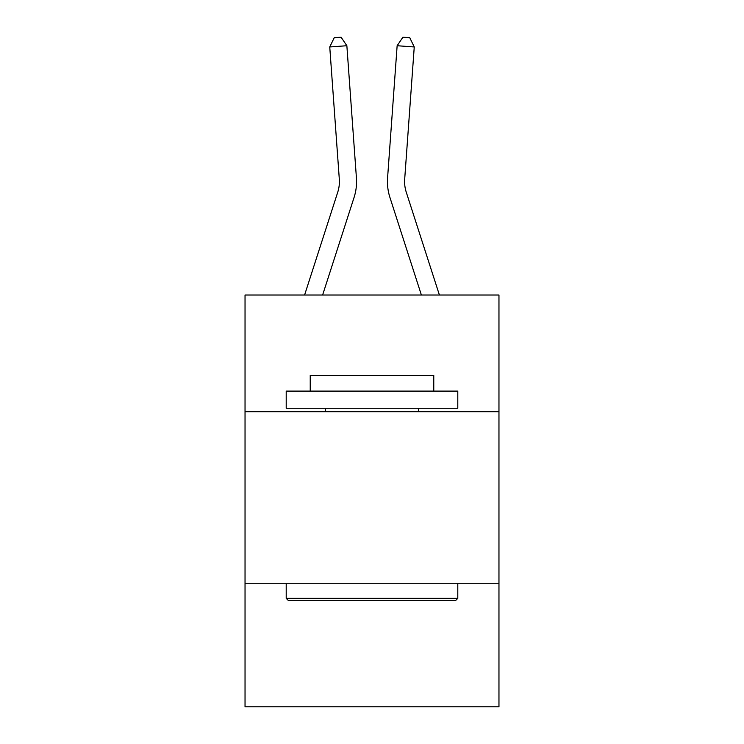 <?xml version="1.0" encoding="UTF-8"?>
<svg xmlns="http://www.w3.org/2000/svg" width="744" height="744" viewBox="0 0 744 744"><rect width="100%" height="100%" fill="white"/><g stroke="black" fill="none" stroke-linecap="round" stroke-linejoin="round"><path stroke-width="1.12" d="M498.964 411.692L498.964 295.015L245.036 295.015L245.036 411.692L498.964 411.692L498.964 706.8L245.036 706.8L245.036 411.692M498.964 583.268L245.036 583.268M304.594 295.015L337.748 192.166A34.317 34.317 0 0 0 339.311 179.165L329.75 46.965L346.862 45.728L356.423 177.928A51.476 51.476 0 0 1 354.079 197.43L322.617 295.015M439.406 295.015L406.252 192.166A34.317 34.317 0 0 1 404.69 179.165L414.25 46.965L397.138 45.728L387.578 177.928A51.476 51.476 0 0 0 389.921 197.43L421.383 295.015M288.272 600.427L286.208 598.362L457.793 598.362L455.728 600.427L288.272 600.427M457.793 391.102L457.793 408.261L286.208 408.261L286.208 391.102L457.793 391.102M310.229 391.102L310.229 375.311L433.771 375.311L433.771 391.102M457.793 583.268L457.793 598.362M286.208 583.268L286.208 598.362M418.667 408.261L418.667 411.692M325.333 408.261L325.333 411.692M397.138 45.728L387.578 177.928L397.138 45.728L387.578 177.928L397.138 45.728L387.578 177.928L397.138 45.728L387.578 177.928L397.138 45.728L387.578 177.928L397.138 45.728L387.578 177.928L397.138 45.728L387.578 177.928L397.138 45.728L387.578 177.928L397.138 45.728L387.578 177.928L397.138 45.728L387.578 177.928L397.138 45.728L387.578 177.928L397.138 45.728L387.578 177.928L397.138 45.728L387.578 177.928L397.138 45.728L387.578 177.928L397.138 45.728L387.578 177.928L397.138 45.728L387.578 177.928L397.138 45.728L387.578 177.928L397.138 45.728L387.578 177.928L397.138 45.728L402.913 37.2L409.758 37.693L414.25 46.965M329.75 46.965L334.242 37.693L341.087 37.2L346.862 45.728M406.252 192.166A34.317 34.317 0 0 1 404.69 179.165"/></g></svg>
